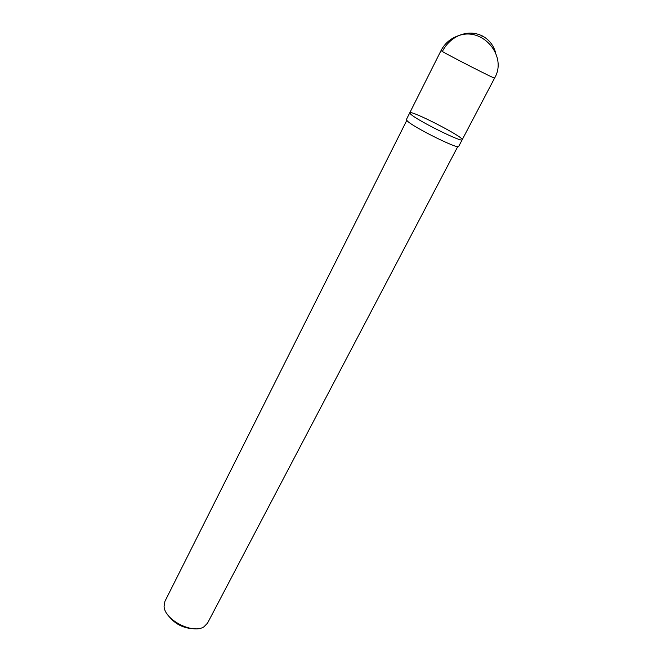 <?xml version="1.0" encoding="UTF-8"?>
<svg xmlns="http://www.w3.org/2000/svg" width="662" height="662" viewBox="0 0 662 662"><rect width="100%" height="100%" fill="white"/><g stroke="black" fill="none" stroke-linecap="round" stroke-linejoin="round"><path stroke-width="0.99" d="M462.184 139.756C462.647 142.984 417.292 120.492 410.771 114.22L409.761 112.813L406.369 119.565L407.345 121.022C413.75 127.476 459.023 149.869 458.675 146.443L462.184 139.756C464.592 137.406 410.258 109.487 409.761 112.813L410.771 114.22C417.292 120.492 462.647 142.984 462.184 139.756L494.572 78.108C496.02 79.564 449.92 56.063 442.348 51.471C446.155 44.122 451.691 38.818 458.94 35.541C467.14 32.165 474.952 32.314 482.391 35.971C489.127 39.637 493.579 45.33 495.747 53.059M406.758 120.434L164.954 601.278L164.077 606.218C164.201 619.756 192.932 634.527 204.012 626.749L207.52 623.149L457.74 146.633M167.205 614.079C174.172 623.968 183.705 628.867 195.811 628.776M481.555 37.593L482.391 35.971M409.761 112.813L441.033 50.585L442.348 51.471M441.033 50.585C444.881 43.196 450.855 38.173 458.94 35.541C483.268 26.885 507.497 56.56 494.572 78.108"/></g></svg>
